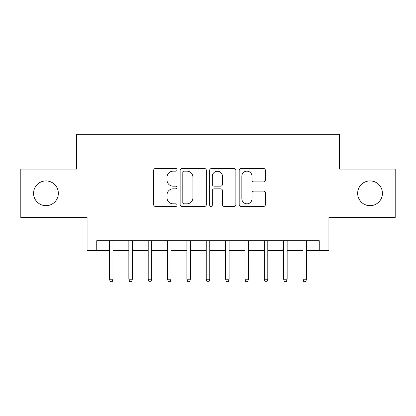 <?xml version="1.0" encoding="UTF-8"?>
<svg xmlns="http://www.w3.org/2000/svg" width="416" height="416" viewBox="0 0 416 416"><rect width="100%" height="100%" fill="white"/><g stroke="black" fill="none" stroke-linecap="round" stroke-linejoin="round"><path stroke-width="0.62" d="M177.044 169.827A1.331 1.331 0 0 0 175.713 168.496L155.532 168.496A1.898 1.898 0 0 0 153.634 170.399L153.634 204.584A1.898 1.898 0 0 0 155.532 206.482L175.713 206.482A1.331 1.331 0 0 0 177.044 205.15A1.331 1.331 0 0 0 175.713 203.824L173.103 203.824A6.079 6.079 0 0 1 167.024 197.746L167.024 194.896A6.079 6.079 0 0 1 173.103 188.817L175.713 188.817A1.331 1.331 0 0 0 177.044 187.491A1.331 1.331 0 0 0 175.713 186.16L173.103 186.16A6.079 6.079 0 0 1 167.024 180.081L167.024 177.237A6.079 6.079 0 0 1 173.103 171.158L175.713 171.158A1.331 1.331 0 0 0 177.044 169.827M357.661 193.294A12.381 12.381 0 0 0 370.048 205.676A12.381 12.381 0 0 0 382.429 193.294A12.381 12.381 0 0 0 370.048 180.913A12.381 12.381 0 0 0 357.661 193.294M33.571 193.294A12.381 12.381 0 0 0 45.952 205.676A12.381 12.381 0 0 0 58.339 193.294A12.381 12.381 0 0 0 45.952 180.913A12.381 12.381 0 0 0 33.571 193.294M263.505 181.886A1.898 1.898 0 0 0 265.403 179.988L265.403 170.399A1.898 1.898 0 0 0 263.505 168.496L241.093 168.496A1.898 1.898 0 0 0 239.195 170.399L239.195 204.584A1.898 1.898 0 0 0 241.093 206.482L263.505 206.482A1.898 1.898 0 0 0 265.403 204.584L265.403 192.998A1.898 1.898 0 0 0 263.505 191.1L253.916 191.1A1.898 1.898 0 0 0 252.013 192.998L252.013 198.744A5.08 5.08 0 0 1 246.932 203.824A5.08 5.08 0 0 1 241.852 198.744L241.852 176.238A5.08 5.08 0 0 1 246.932 171.158A5.08 5.08 0 0 1 252.013 176.238L252.013 179.988A1.898 1.898 0 0 0 253.916 181.886L263.505 181.886M96.746 250.375L96.746 240.698L319.254 240.698L319.254 250.375L328.931 250.375L328.931 217.48L395.2 217.48L395.2 169.109L339.57 169.109L339.57 134.28L76.43 134.28L76.43 169.109L20.8 169.109L20.8 217.48L87.069 217.48L87.069 250.375L109.512 250.375M206.336 170.399A1.898 1.898 0 0 0 204.438 168.496L182.026 168.496A1.898 1.898 0 0 0 180.128 170.399L180.128 204.584A1.898 1.898 0 0 0 182.026 206.482L204.438 206.482A1.898 1.898 0 0 0 206.336 204.584L206.336 170.399M211.562 168.496L233.974 168.496A1.898 1.898 0 0 1 235.872 170.399L235.872 204.584A1.898 1.898 0 0 1 233.974 206.482L224.38 206.482A1.898 1.898 0 0 1 222.482 204.584L222.482 190.72A1.898 1.898 0 0 0 220.584 188.817L214.219 188.817A1.898 1.898 0 0 0 212.321 190.72L212.321 205.15A1.331 1.331 0 0 1 210.99 206.482A1.331 1.331 0 0 1 209.664 205.15L209.664 170.399A1.898 1.898 0 0 1 211.562 168.496M112.996 250.375L128.861 250.375M132.345 250.375L148.21 250.375M151.694 250.375L167.56 250.375M171.044 250.375L186.909 250.375M190.393 250.375L206.258 250.375M209.742 250.375L225.607 250.375M229.091 250.375L244.956 250.375M248.44 250.375L264.306 250.375M267.79 250.375L283.655 250.375M287.139 250.375L303.004 250.375M306.488 250.375L319.254 250.375M184.116 171.158A1.331 1.331 0 0 0 182.79 172.484L182.79 202.493A1.331 1.331 0 0 0 184.116 203.824L186.872 203.824A6.079 6.079 0 0 0 192.951 197.746L192.951 177.237A6.079 6.079 0 0 0 186.872 171.158L184.116 171.158M222.482 176.332A5.08 5.08 0 0 0 217.402 171.252A5.08 5.08 0 0 0 212.321 176.332L212.321 184.262A1.898 1.898 0 0 0 214.219 186.16L220.584 186.16A1.898 1.898 0 0 0 222.482 184.262L222.482 176.332M109.512 279.204L110.287 281.72L112.221 281.72L112.996 279.204L109.512 279.204L109.512 240.698M112.996 279.204L112.996 240.698M128.861 279.204L129.636 281.72L131.57 281.72L132.345 279.204L128.861 279.204L128.861 240.698M132.345 279.204L132.345 240.698M148.21 279.204L148.985 281.72L150.92 281.72L151.694 279.204L148.21 279.204L148.21 240.698M151.694 279.204L151.694 240.698M167.56 279.204L168.334 281.72L170.269 281.72L171.044 279.204L167.56 279.204L167.56 240.698M171.044 279.204L171.044 240.698M186.909 279.204L187.684 281.72L189.618 281.72L190.393 279.204L186.909 279.204L186.909 240.698M190.393 279.204L190.393 240.698M206.258 279.204L207.033 281.72L208.967 281.72L209.742 279.204L206.258 279.204L206.258 240.698M209.742 279.204L209.742 240.698M225.607 279.204L226.382 281.72L228.316 281.72L229.091 279.204L225.607 279.204L225.607 240.698M229.091 279.204L229.091 240.698M244.956 279.204L245.731 281.72L247.666 281.72L248.44 279.204L244.956 279.204L244.956 240.698M248.44 279.204L248.44 240.698M264.306 279.204L265.08 281.72L267.015 281.72L267.79 279.204L264.306 279.204L264.306 240.698M267.79 279.204L267.79 240.698M283.655 279.204L284.43 281.72L286.364 281.72L287.139 279.204L283.655 279.204L283.655 240.698M287.139 279.204L287.139 240.698M303.004 279.204L303.779 281.72L305.713 281.72L306.488 279.204L303.004 279.204L303.004 240.698M306.488 279.204L306.488 240.698"/></g></svg>
